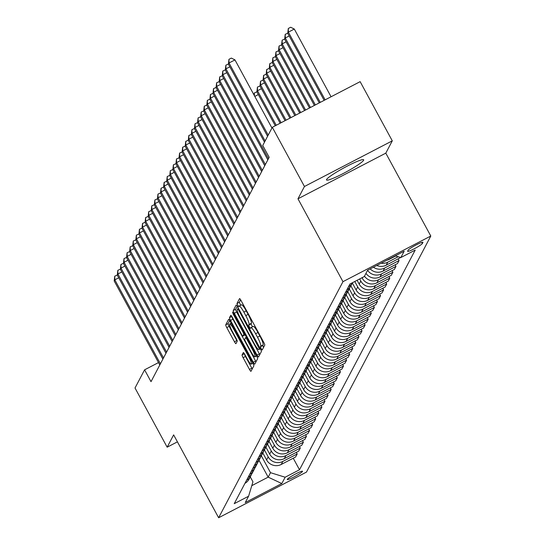 <?xml version="1.0" encoding="UTF-8"?>
<svg xmlns="http://www.w3.org/2000/svg" width="545" height="545" viewBox="0 0 545 545"><rect width="100%" height="100%" fill="white"/><g stroke="black" fill="none" stroke-linecap="round" stroke-linejoin="round"><path stroke-width="0.82" d="M261.137 348.711L262.165 350.04L264.761 345.121A2.664 0.429 -117.5 0 0 263.746 342.342L241.033 300.506A2.664 0.429 -117.5 0 0 239.562 298.606A2.664 0.429 -117.5 0 0 239.528 298.64L236.952 303.531L238.69 306.808L239.051 306.154A8.516 1.376 -117.5 0 1 239.16 306.038A8.516 1.376 -117.5 0 1 243.867 312.115L245.754 315.603A8.516 1.376 -117.5 0 1 249.017 324.513L248.684 325.147L249.399 327.095L250.428 328.424L250.789 327.77A8.516 1.376 -117.5 0 1 250.898 327.647A8.516 1.376 -117.5 0 1 255.598 333.731L257.492 337.219A8.516 1.376 -117.5 0 1 260.755 346.13L260.421 346.763L261.137 348.711M253.159 326.537A8.516 1.376 -117.5 0 1 253.268 326.414A8.516 1.376 -117.5 0 1 257.976 332.498L259.87 335.986A8.516 1.376 -117.5 0 1 263.126 344.896L262.799 345.53L263.514 347.492M240.631 299.818L239.323 302.298L240.672 305.248M241.421 304.921A8.516 1.376 -117.5 0 1 241.537 304.798A8.516 1.376 -117.5 0 1 246.238 310.882L248.132 314.37A8.516 1.376 -117.5 0 1 251.395 323.28L251.061 323.914L252.41 326.864M363.61 160.257A21.146 2.323 151.5 0 0 363.679 159.794A21.146 2.323 151.5 0 0 345.51 167.022A21.146 2.323 151.5 0 0 326.584 179.503A21.146 2.323 151.5 0 0 326.516 179.973A21.146 2.323 151.5 0 0 344.685 172.745A21.146 2.323 151.5 0 0 363.61 160.257M302.502 471.439A8.672 0.954 151.5 0 0 302.529 471.248A8.672 0.954 151.5 0 0 295.077 474.211A8.672 0.954 151.5 0 0 287.31 479.334A8.672 0.954 151.5 0 0 287.283 479.525A8.672 0.954 151.5 0 0 294.743 476.562A8.672 0.954 151.5 0 0 302.502 471.439M242.089 354.904A2.664 0.429 -117.5 0 0 243.104 357.69L249.481 369.421A2.664 0.429 -117.5 0 0 250.952 371.322A2.664 0.429 -117.5 0 0 250.986 371.288L253.847 365.858A2.664 0.429 -117.5 0 0 252.826 363.072L230.113 321.237A2.664 0.429 -117.5 0 0 228.641 319.336A2.664 0.429 -117.5 0 0 228.607 319.377L225.746 324.806A2.664 0.429 -117.5 0 0 226.768 327.593L234.466 341.769A2.664 0.429 -117.5 0 0 235.93 343.67A2.664 0.429 -117.5 0 0 235.965 343.629L237.191 341.306A2.664 0.429 -117.5 0 0 236.169 338.52L232.354 331.489A7.119 1.151 -117.5 0 1 229.724 323.948A7.119 1.151 -117.5 0 1 233.648 329.03L248.609 356.573A7.119 1.151 -117.5 0 1 251.238 364.115A7.119 1.151 -117.5 0 1 247.307 359.032L244.814 354.441A2.664 0.429 -117.5 0 0 243.349 352.54A2.664 0.429 -117.5 0 0 243.315 352.581L242.089 354.904L244.392 353.705M173.637 434.876L167.158 447.186L135.017 387.992L144.589 369.823L151.013 381.663L269.175 157.307L262.745 145.467L272.316 127.298L304.457 186.492L297.972 198.802L342.969 281.67L218.634 517.75L173.637 434.876M257.015 355.108A2.664 0.429 -117.5 0 0 258.487 357.009A2.664 0.429 -117.5 0 0 258.521 356.975L261.382 351.545A2.664 0.429 -117.5 0 0 260.36 348.759L237.647 306.924A2.664 0.429 -117.5 0 0 236.183 305.023A2.664 0.429 -117.5 0 0 236.142 305.064L233.287 310.493A2.664 0.429 -117.5 0 0 234.302 313.28L257.015 355.108L259.393 353.875A2.664 0.429 -117.5 0 0 259.788 354.57M257.615 358.699L254.753 364.135A2.664 0.429 -117.5 0 1 254.719 364.169A2.664 0.429 -117.5 0 1 253.248 362.268L230.535 320.433A2.664 0.429 -117.5 0 1 229.513 317.646L230.739 315.323A2.664 0.429 -117.5 0 1 230.773 315.289A2.664 0.429 -117.5 0 1 232.245 317.19L241.455 334.153A2.664 0.429 -117.5 0 0 242.927 336.054A2.664 0.429 -117.5 0 0 242.961 336.02L243.772 334.48A2.664 0.429 -117.5 0 0 242.75 331.694L233.165 314.029L232.47 312.053L233.498 313.382L256.593 355.919A2.664 0.429 -117.5 0 1 257.615 358.699M408.205 250.121L407.66 251.15A8.407 0.927 151.5 0 0 407.633 251.334A8.407 0.927 151.5 0 0 414.854 248.466A8.407 0.927 151.5 0 0 422.375 243.499L422.92 242.471A8.407 0.927 151.5 0 0 422.947 242.287A8.407 0.927 151.5 0 0 415.726 245.161A8.407 0.927 151.5 0 0 408.205 250.121M342.969 281.67L430.795 236.026L306.46 472.106L218.634 517.75M293.244 458.222L299.512 469.763L415.201 250.094L400.841 257.553L404.172 251.225L367.616 270.225L364.285 276.553L349.924 284.02L234.234 503.682L248.595 496.223L252.948 481.814L250.264 476.882M299.512 469.763L285.151 477.222L281.813 483.551L245.257 502.551L248.595 496.223M297.972 198.802L385.799 153.152L392.284 140.848L304.457 186.492M392.284 140.848L360.143 81.655L272.316 127.298M167.158 447.186L177.425 441.852M385.799 153.152L430.795 236.026M158.5 362.589L144.589 369.823M259.011 460.28L268.167 477.141L270.511 472.685L261.355 455.824M296.33 452.364L297.195 453.951L295.594 457.003L281.234 464.463A10.845 10.634 -152.2 0 1 266.594 459.925L262.84 453.011M297.195 453.951L282.835 461.417A10.845 10.634 -152.2 0 1 268.201 456.88L264.441 449.959M299.416 446.498L300.281 448.092L298.68 451.144L284.32 458.604A10.845 10.634 -152.2 0 1 269.68 454.067L265.926 447.152M300.281 448.092L285.921 455.559A10.845 10.634 -152.2 0 1 271.287 451.022L267.527 444.1M302.502 440.639L303.367 442.233L301.767 445.279L287.406 452.745A10.845 10.634 -152.2 0 1 272.766 448.208L269.012 441.293M303.367 442.233L289.007 449.693A10.845 10.634 -152.2 0 1 274.373 445.156L270.613 438.241M305.588 434.781L306.454 436.375L304.853 439.42L290.492 446.88A10.845 10.634 -152.2 0 1 275.852 442.349L272.098 435.428M306.454 436.375L292.093 443.834A10.845 10.634 -152.2 0 1 277.459 439.297L273.699 432.376M308.681 428.915L309.546 430.509L307.939 433.561L293.578 441.021A10.845 10.634 -152.2 0 1 278.938 436.484L275.184 429.569M309.546 430.509L295.186 437.976A10.845 10.634 -152.2 0 1 280.546 433.439L276.785 426.517M311.767 423.056L312.632 424.65L311.025 427.696L296.664 435.162A10.845 10.634 -152.2 0 1 282.024 430.625L278.27 423.71M312.632 424.65L298.272 432.11A10.845 10.634 -152.2 0 1 283.632 427.58L279.878 420.658M314.853 417.197L315.719 418.792L314.111 421.837L299.75 429.303A10.845 10.634 -152.2 0 1 285.117 424.766L281.356 417.845M315.719 418.792L301.358 426.251A10.845 10.634 -152.2 0 1 286.718 421.714L282.964 414.793M317.939 411.332L318.805 412.926L317.197 415.978L302.836 423.438A10.845 10.634 -152.2 0 1 288.203 418.901L284.442 411.986M318.805 412.926L304.444 420.393A10.845 10.634 -152.2 0 1 289.804 415.855L286.05 408.934M321.025 405.473L321.891 407.067L320.283 410.113L305.922 417.579A10.845 10.634 -152.2 0 1 291.289 413.042L287.528 406.127M321.891 407.067L307.53 414.534A10.845 10.634 -152.2 0 1 292.89 409.997L289.136 403.075M324.111 399.614L324.977 401.209L323.369 404.254L309.008 411.72A10.845 10.634 -152.2 0 1 294.375 407.183L290.621 400.262M324.977 401.209L310.616 408.668A10.845 10.634 -152.2 0 1 295.976 404.131L292.222 397.21M327.198 393.749L328.063 395.343L326.462 398.395L312.101 405.855A10.845 10.634 -152.2 0 1 297.461 401.318L293.707 394.403M328.063 395.343L313.702 402.81A10.845 10.634 -152.2 0 1 299.069 398.272L295.308 391.351M330.284 387.89L331.149 389.484L329.548 392.529L315.187 399.996A10.845 10.634 -152.2 0 1 300.547 395.459L296.793 388.544M331.149 389.484L316.788 396.951A10.845 10.634 -152.2 0 1 302.155 392.414L298.394 385.492M333.37 382.031L334.235 383.625L332.634 386.671L318.273 394.137A10.845 10.634 -152.2 0 1 303.633 389.6L299.879 382.679M334.235 383.625L319.874 391.085A10.845 10.634 -152.2 0 1 305.241 386.548L301.48 379.633M336.456 376.166L337.321 377.76L335.72 380.812L321.359 388.272A10.845 10.634 -152.2 0 1 306.719 383.734L302.966 376.82M337.321 377.76L322.96 385.226A10.845 10.634 -152.2 0 1 308.327 380.689L304.566 373.768M339.549 370.307L340.414 371.901L338.806 374.946L324.445 382.413A10.845 10.634 -152.2 0 1 309.805 377.876L306.052 370.961M340.414 371.901L326.053 379.368A10.845 10.634 -152.2 0 1 311.413 374.831L307.653 367.909M342.635 364.448L343.5 366.042L341.892 369.088L327.531 376.554A10.845 10.634 -152.2 0 1 312.891 372.017L309.138 365.095M343.5 366.042L329.139 373.502A10.845 10.634 -152.2 0 1 314.499 368.965L310.745 362.05M345.721 358.583L346.586 360.177L344.978 363.229L330.617 370.689A10.845 10.634 -152.2 0 1 315.984 366.151L312.224 359.237M346.586 360.177L332.225 367.643A10.845 10.634 -152.2 0 1 317.585 363.106L313.831 356.185M348.807 352.724L349.672 354.318L348.064 357.363L333.704 364.83A10.845 10.634 -152.2 0 1 319.07 360.293L315.31 353.378M349.672 354.318L335.311 361.785A10.845 10.634 -152.2 0 1 320.671 357.248L316.918 350.326M351.893 346.865L352.758 348.459L351.15 351.505L336.79 358.971A10.845 10.634 -152.2 0 1 322.156 354.434L318.396 347.512M352.758 348.459L338.397 355.919A10.845 10.634 -152.2 0 1 323.757 351.382L320.004 344.467M354.979 341.007L355.844 342.594L354.236 345.646L339.876 353.106A10.845 10.634 -152.2 0 1 325.242 348.568L321.489 341.654M355.844 342.594L341.483 350.06A10.845 10.634 -152.2 0 1 326.843 345.523L323.09 338.602M358.065 335.141L358.93 336.735L357.329 339.787L342.969 347.247A10.845 10.634 -152.2 0 1 328.328 342.71L324.575 335.795M358.93 336.735L344.569 344.202A10.845 10.634 -152.2 0 1 329.936 339.664L326.176 332.743M361.151 329.282L362.016 330.876L360.415 333.922L346.055 341.388A10.845 10.634 -152.2 0 1 331.415 336.851L327.661 329.936M362.016 330.876L347.656 338.336A10.845 10.634 -152.2 0 1 333.022 333.799L329.262 326.884M364.237 323.423L365.102 325.018L363.501 328.063L349.141 335.522A10.845 10.634 -152.2 0 1 334.501 330.992L330.747 324.071M365.102 325.018L350.742 332.477A10.845 10.634 -152.2 0 1 336.108 327.94L332.348 321.019M367.323 317.558L368.188 319.152L366.587 322.204L352.227 329.664A10.845 10.634 -152.2 0 1 337.587 325.127L333.833 318.212M368.188 319.152L353.828 326.618A10.845 10.634 -152.2 0 1 339.194 322.081L335.434 315.16M370.416 311.699L371.281 313.293L369.673 316.338L355.313 323.805A10.845 10.634 -152.2 0 1 340.673 319.268L336.919 312.353M371.281 313.293L356.921 320.753A10.845 10.634 -152.2 0 1 342.28 316.223L338.52 309.301M373.502 305.84L374.367 307.435L372.76 310.48L358.399 317.939A10.845 10.634 -152.2 0 1 343.759 313.409L340.005 306.488M374.367 307.435L360.007 314.894A10.845 10.634 -152.2 0 1 345.366 310.357L341.613 303.436M376.588 299.975L377.453 301.569L375.846 304.621L361.485 312.081A10.845 10.634 -152.2 0 1 346.852 307.543L343.091 300.629M377.453 301.569L363.093 309.035A10.845 10.634 -152.2 0 1 348.453 304.498L344.699 297.577M379.674 294.116L380.539 295.71L378.932 298.755L364.571 306.222A10.845 10.634 -152.2 0 1 349.938 301.685L346.177 294.77M380.539 295.71L366.179 303.17A10.845 10.634 -152.2 0 1 351.539 298.64L347.785 291.718M382.76 288.257L383.625 289.851L382.018 292.897L367.657 300.363A10.845 10.634 -152.2 0 1 353.024 295.826L349.263 288.904M383.625 289.851L369.265 297.311A10.845 10.634 -152.2 0 1 354.625 292.774L350.871 285.853M385.846 282.392L386.712 283.986L385.104 287.038L370.743 294.498A10.845 10.634 -152.2 0 1 356.11 289.96L352.356 283.046M386.712 283.986L372.351 291.452A10.845 10.634 -152.2 0 1 357.711 286.915L354.775 281.499M388.932 276.533L389.798 278.127L388.197 281.172L373.836 288.639A10.845 10.634 -152.2 0 1 359.196 284.102L357.118 280.28M389.798 278.127L375.437 285.594A10.845 10.634 -152.2 0 1 360.804 281.057L359.659 278.958M392.019 270.674L392.884 272.268L391.283 275.314L376.922 282.78A10.845 10.634 -152.2 0 1 362.282 278.243L362.009 277.739M251.783 485.656L268.167 477.141L281.813 483.551M400.841 257.553L395.295 255.837M376.772 265.47A10.845 10.634 -152.2 0 0 386.18 265.197L400.664 257.499M398.191 258.95L399.056 260.544L384.695 268.011A10.845 10.634 -152.2 0 1 373.407 267.214M370.191 268.889A10.845 10.634 -152.2 0 0 383.094 271.056L397.455 263.589L399.056 260.544M395.105 264.809L395.97 266.403L381.609 273.869A10.845 10.634 -152.2 0 1 367.575 270.306M365.968 273.358A10.845 10.634 -152.2 0 0 380.008 276.915L394.369 269.455L395.97 266.403M395.731 255.973L389.266 259.331A10.845 10.634 -152.2 0 1 386.821 260.244M398.197 256.736L387.788 262.145A10.845 10.634 -152.2 0 1 381.098 263.221M346.824 289.899A10.845 10.634 -152.2 0 0 350.987 285.635L352.56 282.644A10.845 10.634 -152.2 0 1 348.432 286.847M350.142 286.983A10.845 10.634 -152.2 0 1 345.346 292.713M349.508 288.448L347.901 291.493A10.845 10.634 -152.2 0 1 343.738 295.758M347.056 292.849A10.845 10.634 -152.2 0 1 342.26 298.571M392.884 272.268L378.523 279.728A10.845 10.634 -152.2 0 1 364.489 276.172M346.422 294.307L344.815 297.359A10.845 10.634 -152.2 0 1 340.652 301.617M343.97 298.708A10.845 10.634 -152.2 0 1 339.174 304.43M343.336 300.172L341.729 303.218A10.845 10.634 -152.2 0 1 337.566 307.482M340.884 304.566A10.845 10.634 -152.2 0 1 336.088 310.296M340.25 306.031L338.643 309.076A10.845 10.634 -152.2 0 1 334.48 313.341M337.791 310.425A10.845 10.634 -152.2 0 1 333.002 316.154M337.157 311.89L335.557 314.942A10.845 10.634 -152.2 0 1 331.394 319.2M334.705 316.291A10.845 10.634 -152.2 0 1 329.909 322.013M334.071 317.755L332.47 320.801A10.845 10.634 -152.2 0 1 328.308 325.065M331.619 322.149A10.845 10.634 -152.2 0 1 326.823 327.879M330.985 323.614L329.384 326.659A10.845 10.634 -152.2 0 1 325.222 330.924M328.533 328.008A10.845 10.634 -152.2 0 1 323.737 333.738M327.899 329.473L326.298 332.525A10.845 10.634 -152.2 0 1 322.136 336.783M325.447 333.874A10.845 10.634 -152.2 0 1 320.651 339.596M324.813 335.339L323.205 338.384A10.845 10.634 -152.2 0 1 319.05 342.648M322.361 339.733A10.845 10.634 -152.2 0 1 317.565 345.462M321.727 341.197L320.119 344.242A10.845 10.634 -152.2 0 1 315.957 348.507M319.275 345.591A10.845 10.634 -152.2 0 1 314.479 351.321M318.641 347.056L317.033 350.108A10.845 10.634 -152.2 0 1 312.871 354.366M316.189 351.457A10.845 10.634 -152.2 0 1 311.393 357.179M315.555 352.915L313.947 355.967A10.845 10.634 -152.2 0 1 309.785 360.231M313.103 357.316A10.845 10.634 -152.2 0 1 308.307 363.038M312.469 358.78L310.861 361.826A10.845 10.634 -152.2 0 1 306.699 366.09M310.016 363.174A10.845 10.634 -152.2 0 1 305.22 368.904M309.383 364.639L307.775 367.684A10.845 10.634 -152.2 0 1 303.613 371.949M306.924 369.04A10.845 10.634 -152.2 0 1 302.134 374.762M306.29 370.498L304.689 373.55A10.845 10.634 -152.2 0 1 300.527 377.808M303.838 374.899A10.845 10.634 -152.2 0 1 299.041 380.621M303.204 376.363L301.603 379.409A10.845 10.634 -152.2 0 1 297.441 383.673M300.751 380.757A10.845 10.634 -152.2 0 1 295.955 386.487M300.118 382.222L298.517 385.267A10.845 10.634 -152.2 0 1 294.354 389.532M297.665 386.623A10.845 10.634 -152.2 0 1 292.869 392.345M297.032 388.081L295.431 391.133A10.845 10.634 -152.2 0 1 291.268 395.391M294.579 392.482A10.845 10.634 -152.2 0 1 289.783 398.204M293.946 393.946L292.338 396.992A10.845 10.634 -152.2 0 1 288.182 401.256M291.493 398.341A10.845 10.634 -152.2 0 1 286.697 404.07M290.86 399.805L289.252 402.85A10.845 10.634 -152.2 0 1 285.09 407.115M288.407 404.206A10.845 10.634 -152.2 0 1 283.611 409.929M287.774 405.664L286.166 408.716A10.845 10.634 -152.2 0 1 282.003 412.974M285.321 410.065A10.845 10.634 -152.2 0 1 280.525 415.787M284.688 411.53L283.08 414.575A10.845 10.634 -152.2 0 1 278.917 418.839M282.235 415.924A10.845 10.634 -152.2 0 1 277.439 421.653M281.602 417.388L279.994 420.433A10.845 10.634 -152.2 0 1 275.831 424.698M279.149 421.782A10.845 10.634 -152.2 0 1 274.353 427.512M278.515 423.247L276.908 426.299A10.845 10.634 -152.2 0 1 272.745 430.557M276.056 427.648A10.845 10.634 -152.2 0 1 271.267 433.37M275.423 429.113L273.822 432.158A10.845 10.634 -152.2 0 1 269.659 436.422M272.97 433.507A10.845 10.634 -152.2 0 1 268.174 439.236M272.337 434.971L270.736 438.017A10.845 10.634 -152.2 0 1 266.573 442.281M269.884 439.365A10.845 10.634 -152.2 0 1 265.088 445.095M269.25 440.83L267.649 443.882A10.845 10.634 -152.2 0 1 263.487 448.14M266.798 445.231A10.845 10.634 -152.2 0 1 262.002 450.953M266.164 446.696L264.563 449.741A10.845 10.634 -152.2 0 1 260.401 454.005M263.712 451.09A10.845 10.634 -152.2 0 1 258.916 456.819M263.078 452.554L261.471 455.6A10.845 10.634 -152.2 0 1 257.315 459.864M260.626 456.948A10.845 10.634 -152.2 0 1 255.83 462.678M259.992 458.413L258.385 461.465A10.845 10.634 -152.2 0 1 254.222 465.723M257.54 462.814A10.845 10.634 -152.2 0 1 252.744 468.536M256.906 464.279L255.298 467.324A10.845 10.634 -152.2 0 1 251.136 471.589M254.454 468.673A10.845 10.634 -152.2 0 1 249.658 474.402M253.82 470.137L252.212 473.183A10.845 10.634 -152.2 0 1 248.05 477.447M251.368 474.531A10.845 10.634 -152.2 0 1 246.572 480.261M250.734 475.996L249.126 479.048A10.845 10.634 -152.2 0 1 244.964 483.306M270.511 472.685L285.151 477.222M237.252 306.236L235.658 309.26A2.664 0.429 -117.5 0 0 236.68 312.047L259.393 353.875M259.352 348.8L238.696 310.125L237.668 308.797L237.293 309.492A8.516 1.376 -117.5 0 0 240.556 318.396L254.181 343.5A8.516 1.376 -117.5 0 0 258.889 349.583A8.516 1.376 -117.5 0 0 258.998 349.468L260.156 348.378M231.863 316.529A2.664 0.429 -117.5 0 0 232.906 319.2L255.625 361.035A2.664 0.429 -117.5 0 0 256.021 361.723M251.013 351.763A7.119 1.151 -117.5 0 0 254.944 356.846A7.119 1.151 -117.5 0 0 252.315 349.297L247.042 339.596A2.664 0.429 -117.5 0 0 245.57 337.696A2.664 0.429 -117.5 0 0 245.536 337.73L244.725 339.276A2.664 0.429 -117.5 0 0 245.747 342.056L251.013 351.763M229.711 320.549L228.117 323.573A2.664 0.429 -117.5 0 0 229.138 326.36L236.837 340.536A2.664 0.429 -117.5 0 0 237.211 341.19M244.439 353.787A2.664 0.429 -117.5 0 0 245.482 356.457L251.851 368.188A2.664 0.429 -117.5 0 0 252.253 368.883M331.067 96.765L294.307 29.049L288.373 32.135L287.753 33.306L324.159 100.355M325.133 99.844L288.373 32.135L288.298 28.483L290.669 27.25L294.307 29.049M287.753 33.306L288.298 28.483M271.948 128L234.963 59.896L229.029 62.975L268.201 135.112M228.416 64.147L228.954 59.323L229.029 62.975L228.416 64.147L267.581 136.284M228.954 59.323L231.325 58.09L234.963 59.896M320.249 102.385L285.287 37.993L284.667 39.165L319.268 102.896M289.197 35.963L285.287 37.993L285.212 34.342L287.76 33.197M284.667 39.165L285.212 34.342M315.357 104.926L282.201 43.859L281.581 45.031L314.376 105.437M286.111 41.822L282.201 43.859L282.126 40.207L284.674 39.063M281.581 45.031L282.126 40.207M310.466 107.467L279.115 49.718L278.495 50.889L309.492 107.978M283.025 47.688L279.115 49.718L279.033 46.066L281.588 44.922M278.495 50.889L279.033 46.066M229.854 66.803L225.943 68.84L265.108 140.978M225.323 70.012L225.868 65.189L225.943 68.84L225.323 70.012L264.495 142.15M225.868 65.189L228.423 64.038M226.768 72.662L222.857 74.699L268.453 158.677M222.237 75.871L222.782 71.048L222.857 74.699L222.237 75.871L267.833 159.849M222.782 71.048L225.33 69.903M223.682 78.528L219.771 80.558L265.367 164.536M219.151 81.73L219.696 76.906L219.771 80.558L219.151 81.73L264.747 165.707M219.696 76.906L222.244 75.762M305.582 110.008L276.029 55.576L275.409 56.748L304.601 110.519M279.939 53.546L276.029 55.576L275.947 51.925L278.502 50.78M275.409 56.748L275.947 51.925M220.596 84.386L216.685 86.417L262.281 170.394M216.065 87.595L216.61 82.765L216.685 86.417L216.065 87.595L261.661 171.573M216.61 82.765L219.158 81.621M300.69 112.549L272.936 61.442L272.323 62.614L299.709 113.06M276.853 59.405L272.936 61.442L272.861 57.79L275.416 56.646M272.323 62.614L272.861 57.79M295.799 115.09L269.85 67.301L269.237 68.472L294.825 115.601M273.76 65.271L269.85 67.301L269.775 63.649L272.33 62.505M269.237 68.472L269.775 63.649M290.914 117.631L266.764 73.159L266.151 74.331L289.933 118.142M270.674 71.129L266.764 73.159L266.689 69.508L269.244 68.363M266.151 74.331L266.689 69.508M286.023 120.173L263.678 79.025L263.058 80.197L285.042 120.683M267.588 76.988L263.678 79.025L263.603 75.374L266.158 74.229M263.058 80.197L263.603 75.374M281.131 122.714L260.592 84.884L259.972 86.055L280.157 123.225M264.502 82.854L260.592 84.884L260.517 81.232L263.072 80.088M259.972 86.055L260.517 81.232M217.509 90.245L213.599 92.282L259.195 176.26M212.979 93.454L213.517 88.631L213.599 92.282L212.979 93.454L258.575 177.432M213.517 88.631L216.072 87.486M214.423 96.111L210.513 98.141L256.109 182.119M209.893 99.313L210.431 94.489L210.513 98.141L209.893 99.313L255.489 183.29M210.431 94.489L212.986 93.345M211.337 101.97L207.42 104L253.016 187.977M206.807 105.178L207.345 100.348L207.42 104L206.807 105.178L252.403 189.156M207.345 100.348L209.9 99.204M208.245 107.828L204.334 109.865L249.93 193.843M203.721 111.037L204.259 106.214L204.334 109.865L203.721 111.037L249.317 195.015M204.259 106.214L206.814 105.069M205.158 113.694L201.248 115.724L246.844 199.702M200.635 116.896L201.173 112.072L201.248 115.724L200.635 116.896L246.231 200.873M201.173 112.072L203.728 110.928M276.24 125.255L257.506 90.742L256.886 91.914L275.266 125.766M261.416 88.712L257.506 90.742L257.431 87.091L259.979 85.947M256.886 91.914L257.431 87.091M202.072 119.553L198.162 121.583L243.758 205.56M197.549 122.754L198.087 117.931L198.162 121.583L197.549 122.754L243.145 206.732M198.087 117.931L200.642 116.787M258.33 94.571L254.794 96.411M253.99 94.939L254.345 92.957L256.893 91.812M254.345 92.957L254.399 95.688M198.986 125.411L195.076 127.448L240.672 211.426M194.456 128.62L195.001 123.797L195.076 127.448L194.456 128.62L240.052 212.598M195.001 123.797L197.556 122.652M195.9 131.277L191.99 133.307L237.586 217.285M191.37 134.479L191.915 129.655L191.99 133.307L191.37 134.479L236.966 218.456M191.915 129.655L194.463 128.511M192.814 137.136L188.904 139.166L234.5 223.143M188.284 140.338L188.829 135.514L188.904 139.166L188.284 140.338L233.88 224.315M188.829 135.514L191.377 134.37M189.728 142.994L185.818 145.031L231.414 229.009M185.198 146.203L185.743 141.38L185.818 145.031L185.198 146.203L230.794 230.181M185.743 141.38L188.291 140.235M186.642 148.86L182.732 150.89L228.328 234.868M182.112 152.062L182.65 147.239L182.732 150.89L182.112 152.062L227.708 236.04M182.65 147.239L185.205 146.094M183.556 154.719L179.646 156.749L225.242 240.727M179.026 157.921L179.564 153.097L179.646 156.749L179.026 157.921L224.622 241.898M179.564 153.097L182.119 151.953M180.47 160.577L176.553 162.614L222.149 246.592M175.94 163.786L176.478 158.963L176.553 162.614L175.94 163.786L221.536 247.764M176.478 158.963L179.033 157.818M177.377 166.443L173.467 168.473L219.063 252.451M172.854 169.645L173.392 164.822L173.467 168.473L172.854 169.645L218.45 253.623M173.392 164.822L175.946 163.677M174.291 172.302L170.381 174.332L215.977 258.31M169.767 175.504L170.306 170.68L170.381 174.332L169.767 175.504L215.364 259.481M170.306 170.68L172.86 169.536M171.205 178.16L167.295 180.197L212.891 264.175M166.681 181.369L167.22 176.546L167.295 180.197L166.681 181.369L212.278 265.347M167.22 176.546L169.774 175.395M168.119 184.019L164.208 186.056L209.805 270.034M163.589 187.228L164.134 182.405L164.208 186.056L163.589 187.228L209.185 271.206M164.134 182.405L166.688 181.26M165.033 189.885L161.122 191.915L206.719 275.893M160.502 193.087L161.048 188.263L161.122 191.915L160.502 193.087L206.099 277.064M161.048 188.263L163.595 187.119M161.947 195.744L158.036 197.78L203.632 281.758M157.416 198.952L157.961 194.122L158.036 197.78L157.416 198.952L203.013 282.93M157.961 194.122L160.509 192.978M158.861 201.602L154.95 203.639L200.546 287.617M154.33 204.811L154.875 199.988L154.95 203.639L154.33 204.811L199.926 288.789M154.875 199.988L157.423 198.843M155.775 207.468L151.864 209.498L197.46 293.476M151.244 210.67L151.782 205.847L151.864 209.498L151.244 210.67L196.84 294.647M151.782 205.847L154.337 204.702M152.689 213.327L148.778 215.357L194.374 299.334M148.158 216.535L148.696 211.705L148.778 215.357L148.158 216.535L193.754 300.513M148.696 211.705L151.251 210.561M149.602 219.185L145.685 221.222L191.281 305.2M145.072 222.394L145.61 217.571L145.685 221.222L145.072 222.394L190.668 306.372M145.61 217.571L148.165 216.426M146.51 225.051L142.599 227.081L188.195 311.059M141.986 228.253L142.524 223.43L142.599 227.081L141.986 228.253L187.582 312.231M142.524 223.43L145.079 222.285M143.424 230.91L139.513 232.94L185.109 316.918M138.9 234.112L139.438 229.288L139.513 232.94L138.9 234.112L184.496 318.096M139.438 229.288L141.993 228.144M140.338 236.768L136.427 238.805L182.023 322.783M135.814 239.977L136.352 235.154L136.427 238.805L135.814 239.977L181.41 323.955M136.352 235.154L138.907 234.009M137.251 242.634L133.341 244.664L178.937 328.642M132.721 245.836L133.266 241.013L133.341 244.664L132.721 245.836L178.317 329.814M133.266 241.013L135.821 239.868M134.165 248.493L130.255 250.523L175.851 334.501M129.635 251.695L130.18 246.871L130.255 250.523L129.635 251.695L175.231 335.672M130.18 246.871L132.728 245.727M131.079 254.352L127.169 256.388L172.765 340.366M126.549 257.56L127.094 252.737L127.169 256.388L126.549 257.56L172.145 341.538M127.094 252.737L129.642 251.592M127.993 260.217L124.083 262.247L169.679 346.225M123.463 263.419L124.008 258.596L124.083 262.247L123.463 263.419L169.059 347.397M124.008 258.596L126.556 257.451M124.907 266.076L120.997 268.106L166.593 352.084M120.377 269.278L120.915 264.454L120.997 268.106L120.377 269.278L165.973 353.255M120.915 264.454L123.47 263.31M121.821 271.935L117.911 273.972L163.507 357.949M117.291 275.143L117.829 270.32L117.911 273.972L117.291 275.143L162.887 359.121M117.829 270.32L120.384 269.175M118.735 277.8L114.818 279.83L160.414 363.808M114.205 281.002L114.743 276.179L114.818 279.83L114.205 281.002L159.801 364.98M114.743 276.179L117.298 275.034M266.594 459.925L268.201 456.88M269.68 454.067L271.287 451.022M272.766 448.208L274.373 445.156M275.852 442.349L277.459 439.297M278.938 436.484L280.546 433.439M282.024 430.625L283.632 427.58M285.117 424.766L286.718 421.714M288.203 418.901L289.804 415.855M291.289 413.042L292.89 409.997M294.375 407.183L295.976 404.131M297.461 401.318L299.069 398.272M300.547 395.459L302.155 392.414M303.633 389.6L305.241 386.548M306.719 383.734L308.327 380.689M309.805 377.876L311.413 374.831M312.891 372.017L314.499 368.965M315.984 366.151L317.585 363.106M319.07 360.293L320.671 357.248M322.156 354.434L323.757 351.382M325.242 348.568L326.843 345.523M328.328 342.71L329.936 339.664M331.415 336.851L333.022 333.799M334.501 330.992L336.108 327.94M337.587 325.127L339.194 322.081M340.673 319.268L342.28 316.223M343.759 313.409L345.366 310.357M346.852 307.543L348.453 304.498M349.938 301.685L351.539 298.64M353.024 295.826L354.625 292.774M356.11 289.96L357.711 286.915M359.196 284.102L360.804 281.057M362.282 278.243L362.752 277.351M389.266 259.331L389.525 258.841M386.18 265.197L387.788 262.145M383.094 271.056L384.695 268.011M380.008 276.915L381.609 273.869M376.922 282.78L378.523 279.728M373.836 288.639L375.437 285.594M370.743 294.498L372.351 291.452M367.657 300.363L369.265 297.311M364.571 306.222L366.179 303.17M361.485 312.081L363.093 309.035M358.399 317.939L360.007 314.894M355.313 323.805L356.921 320.753M352.227 329.664L353.828 326.618M349.141 335.522L350.742 332.477M346.055 341.388L347.656 338.336M342.969 347.247L344.569 344.202M339.876 353.106L341.483 350.06M336.79 358.971L338.397 355.919M333.704 364.83L335.311 361.785M330.617 370.689L332.225 367.643M327.531 376.554L329.139 373.502M324.445 382.413L326.053 379.368M321.359 388.272L322.96 385.226M318.273 394.137L319.874 391.085M315.187 399.996L316.788 396.951M312.101 405.855L313.702 402.81M309.008 411.72L310.616 408.668M305.922 417.579L307.53 414.534M302.836 423.438L304.444 420.393M299.75 429.303L301.358 426.251M296.664 435.162L298.272 432.11M293.578 441.021L295.186 437.976M290.492 446.88L292.093 443.834M287.406 452.745L289.007 449.693M284.32 458.604L285.921 455.559M281.234 464.463L282.835 461.417M421.782 242.402L422.375 243.499M263.126 344.896L260.755 346.13M259.87 335.986L257.492 337.219M257.976 332.498L255.598 333.731M251.061 323.914L248.684 325.147M251.395 323.28L249.017 324.513M248.132 314.37L245.754 315.603M246.238 310.882L243.867 312.115M239.323 302.298L236.952 303.531M262.799 345.53L260.421 346.763M236.68 312.047L234.302 313.28M235.658 309.26L233.287 310.493M259.175 346.566L258.637 346.845M239.235 309.846L238.696 310.125M260.36 348.759L258.998 349.468M255.625 361.035L253.248 362.268M232.906 319.2L230.535 320.433M231.816 316.454L229.513 317.646M245.168 334.868L242.961 336.02M244.691 333.996L243.772 334.48M243.288 331.415L242.75 331.694M233.696 313.75L233.165 314.029M252.846 349.018L252.315 349.297M247.58 339.317L247.042 339.596M246.463 337.253L245.625 337.689M249.14 356.294L248.609 356.573M234.186 328.751L233.648 329.03M236.837 340.536L234.466 341.769M229.138 326.36L226.768 327.593M228.117 323.573L225.746 324.806M251.851 368.188L249.481 369.421M245.482 356.457L243.104 357.69M253.268 326.414L250.898 327.647M241.537 304.798L239.16 306.038M260.387 348.8L258.889 349.583M245.175 334.889L242.927 336.054M256.627 355.974L254.944 356.846M246.449 337.239L245.57 337.696M252.914 363.243L251.238 364.115M231.169 323.192L229.724 323.948"/></g></svg>
